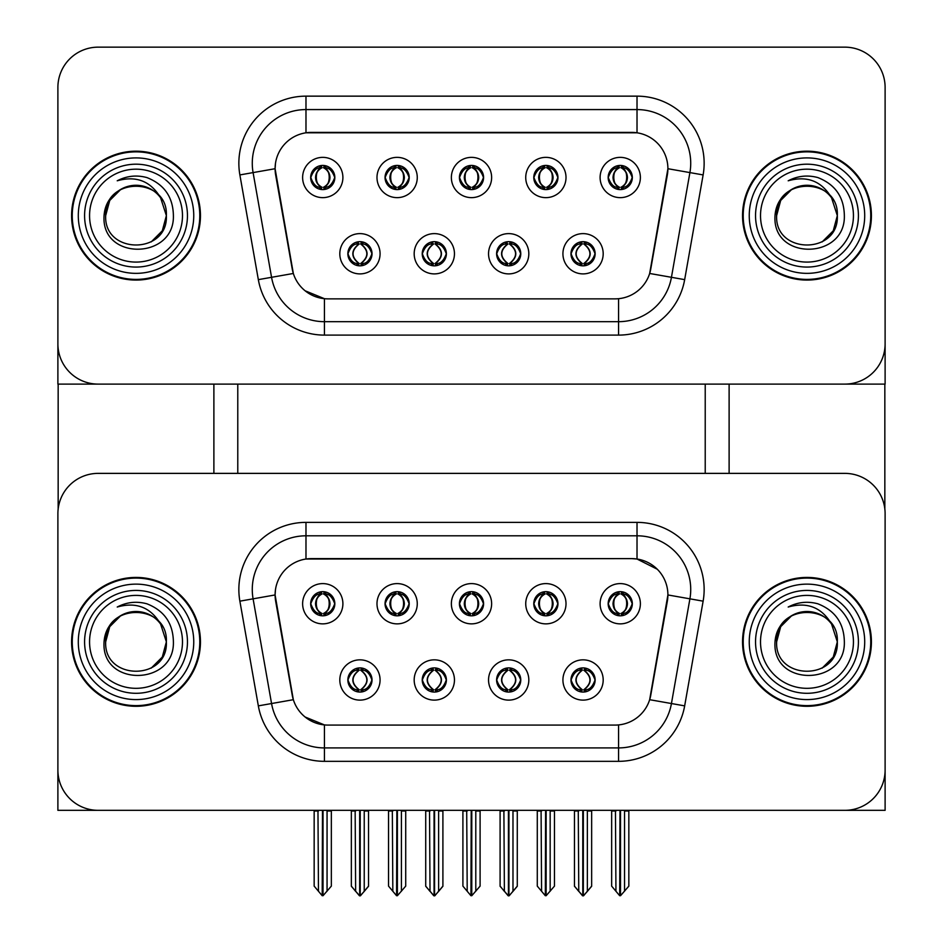 <?xml version="1.0" encoding="UTF-8"?>
<svg xmlns="http://www.w3.org/2000/svg" width="943" height="943" viewBox="0 0 943 943"><rect width="100%" height="100%" fill="white"/><g stroke="black" fill="none" stroke-linecap="round" stroke-linejoin="round"><path stroke-width="1.41" d="M459.418 603.732A12.082 12.082 0 0 0 471.5 615.814A12.082 12.082 0 0 0 483.582 603.732A12.082 12.082 0 0 0 471.5 591.65A12.082 12.082 0 0 0 459.418 603.732L459.536 603.732C462.035 610.475 465.17 613.728 468.942 613.492L468.117 615.331M451.367 603.732A20.133 20.133 0 0 0 471.5 623.865A20.133 20.133 0 0 0 491.633 603.732A20.133 20.133 0 0 0 471.5 583.599A20.133 20.133 0 0 0 451.367 603.732M496.607 679.986A12.082 12.082 0 0 0 508.69 692.068A12.082 12.082 0 0 0 520.772 679.986A12.082 12.082 0 0 0 508.69 667.903A12.082 12.082 0 0 0 496.607 679.986L496.713 679.986C499 686.492 502.147 689.746 506.132 689.746L507.558 689.746C499.566 683.239 499.566 676.732 507.558 670.225L506.132 670.225C502.218 670.143 499.071 673.396 496.713 679.986M488.545 679.986A20.133 20.133 0 0 0 508.69 700.119A20.133 20.133 0 0 0 528.823 679.986A20.133 20.133 0 0 0 508.69 659.841A20.133 20.133 0 0 0 488.545 679.986M533.785 603.732A12.082 12.082 0 0 0 545.867 615.814A12.082 12.082 0 0 0 557.95 603.732A12.082 12.082 0 0 0 545.867 591.65A12.082 12.082 0 0 0 533.785 603.732L533.903 603.732C536.402 610.475 539.537 613.728 543.309 613.492L542.496 615.331M525.734 603.732A20.133 20.133 0 0 0 545.867 623.865A20.133 20.133 0 0 0 566.012 603.732A20.133 20.133 0 0 0 545.867 583.599A20.133 20.133 0 0 0 525.734 603.732M608.164 603.732A12.082 12.082 0 0 0 620.246 615.814A12.082 12.082 0 0 0 632.329 603.732A12.082 12.082 0 0 0 620.246 591.65A12.082 12.082 0 0 0 608.164 603.732L608.27 603.732C610.781 610.475 613.917 613.728 617.689 613.492L616.863 615.331M600.102 603.732A20.133 20.133 0 0 0 620.246 623.865A20.133 20.133 0 0 0 640.38 603.732A20.133 20.133 0 0 0 620.246 583.599A20.133 20.133 0 0 0 600.102 603.732M385.05 603.732A12.082 12.082 0 0 0 397.133 615.814A12.082 12.082 0 0 0 409.215 603.732A12.082 12.082 0 0 0 397.133 591.65A12.082 12.082 0 0 0 385.05 603.732L385.157 603.732C387.656 610.475 390.803 613.728 394.575 613.492L393.75 615.331M376.988 603.732A20.133 20.133 0 0 0 397.133 623.865A20.133 20.133 0 0 0 417.266 603.732A20.133 20.133 0 0 0 397.133 583.599A20.133 20.133 0 0 0 376.988 603.732M310.671 603.732A12.082 12.082 0 0 0 322.754 615.814A12.082 12.082 0 0 0 334.836 603.732A12.082 12.082 0 0 0 322.754 591.65A12.082 12.082 0 0 0 310.671 603.732L310.789 603.732C313.288 610.475 316.424 613.728 320.196 613.492L319.382 615.331M302.62 603.732A20.133 20.133 0 0 0 322.754 623.865A20.133 20.133 0 0 0 342.898 603.732A20.133 20.133 0 0 0 322.754 583.599A20.133 20.133 0 0 0 302.62 603.732M347.861 679.986A12.082 12.082 0 0 0 359.943 692.068A12.082 12.082 0 0 0 372.025 679.986A12.082 12.082 0 0 0 359.943 667.903A12.082 12.082 0 0 0 347.861 679.986L347.967 679.986C350.266 686.492 353.401 689.746 357.385 689.746L358.823 689.746C350.831 683.239 350.831 676.732 358.823 670.225L357.385 670.225C353.472 670.143 350.336 673.396 347.967 679.986M339.81 679.986A20.133 20.133 0 0 0 359.943 700.119A20.133 20.133 0 0 0 380.076 679.986A20.133 20.133 0 0 0 359.943 659.841A20.133 20.133 0 0 0 339.81 679.986M422.228 679.986A12.082 12.082 0 0 0 434.31 692.068A12.082 12.082 0 0 0 446.393 679.986A12.082 12.082 0 0 0 434.31 667.903A12.082 12.082 0 0 0 422.228 679.986L422.346 679.986C424.633 686.492 427.768 689.746 431.764 689.746L433.191 689.746C425.199 683.239 425.199 676.732 433.191 670.225L431.764 670.225C427.839 670.143 424.704 673.396 422.346 679.986M414.177 679.986A20.133 20.133 0 0 0 434.31 700.119A20.133 20.133 0 0 0 454.455 679.986A20.133 20.133 0 0 0 434.31 659.841A20.133 20.133 0 0 0 414.177 679.986M570.975 679.986A12.082 12.082 0 0 0 583.057 692.068A12.082 12.082 0 0 0 595.139 679.986A12.082 12.082 0 0 0 583.057 667.903A12.082 12.082 0 0 0 570.975 679.986L571.093 679.986C573.379 686.492 576.515 689.746 580.499 689.746L581.937 689.746C573.945 683.239 573.945 676.732 581.937 670.225L580.499 670.225C576.586 670.143 573.45 673.396 571.093 679.986M562.924 679.986A20.133 20.133 0 0 0 583.057 700.119A20.133 20.133 0 0 0 603.19 679.986A20.133 20.133 0 0 0 583.057 659.841A20.133 20.133 0 0 0 562.924 679.986M275.097 594.868A36.247 36.247 0 0 0 275.651 601.163L292.224 695.132A36.247 36.247 0 0 0 327.916 725.084L615.084 725.084A36.247 36.247 0 0 0 650.776 695.132L667.349 601.163A36.247 36.247 0 0 0 631.657 558.621L311.343 558.621A36.247 36.247 0 0 0 275.097 594.868L275.497 589.505M57.888 513.652L57.888 810.332L885.112 810.332L885.112 513.652A40.278 40.278 0 0 0 844.834 473.374L98.166 473.374A40.278 40.278 0 0 0 57.888 513.652L57.888 770.066A40.278 40.278 0 0 0 98.166 810.332L844.834 810.332A40.278 40.278 0 0 0 885.112 770.066L885.112 513.652M705.223 384.107L705.223 473.374M237.777 384.107L237.777 473.374M459.418 177.508A12.082 12.082 0 0 0 471.5 189.59A12.082 12.082 0 0 0 483.582 177.508A12.082 12.082 0 0 0 471.5 165.426A12.082 12.082 0 0 0 459.418 177.508L459.536 177.508C461.917 170.931 465.052 167.677 468.942 167.748L468.117 165.897M451.367 177.508A20.133 20.133 0 0 0 471.5 197.641A20.133 20.133 0 0 0 491.633 177.508A20.133 20.133 0 0 0 471.5 157.363A20.133 20.133 0 0 0 451.367 177.508M496.607 253.75A12.082 12.082 0 0 0 508.69 265.832A12.082 12.082 0 0 0 520.772 253.75A12.082 12.082 0 0 0 508.69 241.667A12.082 12.082 0 0 0 496.607 253.75L496.713 253.75C499 260.256 502.147 263.51 506.132 263.521L507.558 263.521C499.566 257.003 499.566 250.496 507.558 243.989L506.132 243.989C502.218 243.907 499.071 247.16 496.713 253.75M488.545 253.75A20.133 20.133 0 0 0 508.69 273.894A20.133 20.133 0 0 0 528.823 253.75A20.133 20.133 0 0 0 508.69 233.616A20.133 20.133 0 0 0 488.545 253.75M533.785 177.508A12.082 12.082 0 0 0 545.867 189.59A12.082 12.082 0 0 0 557.95 177.508A12.082 12.082 0 0 0 545.867 165.426A12.082 12.082 0 0 0 533.785 177.508L533.903 177.508C536.284 170.931 539.42 167.677 543.309 167.748L542.496 165.897M525.734 177.508A20.133 20.133 0 0 0 545.867 197.641A20.133 20.133 0 0 0 566.012 177.508A20.133 20.133 0 0 0 545.867 157.363A20.133 20.133 0 0 0 525.734 177.508M608.164 177.508A12.082 12.082 0 0 0 620.246 189.59A12.082 12.082 0 0 0 632.329 177.508A12.082 12.082 0 0 0 620.246 165.426A12.082 12.082 0 0 0 608.164 177.508L608.27 177.508C610.663 170.931 613.799 167.677 617.689 167.748L616.863 165.897M600.102 177.508A20.133 20.133 0 0 0 620.246 197.641A20.133 20.133 0 0 0 640.38 177.508A20.133 20.133 0 0 0 620.246 157.363A20.133 20.133 0 0 0 600.102 177.508M385.05 177.508A12.082 12.082 0 0 0 397.133 189.59A12.082 12.082 0 0 0 409.215 177.508A12.082 12.082 0 0 0 397.133 165.426A12.082 12.082 0 0 0 385.05 177.508L385.157 177.508C387.538 170.931 390.685 167.677 394.575 167.748L393.75 165.897M376.988 177.508A20.133 20.133 0 0 0 397.133 197.641A20.133 20.133 0 0 0 417.266 177.508A20.133 20.133 0 0 0 397.133 157.363A20.133 20.133 0 0 0 376.988 177.508M310.671 177.508A12.082 12.082 0 0 0 322.754 189.59A12.082 12.082 0 0 0 334.836 177.508A12.082 12.082 0 0 0 322.754 165.426A12.082 12.082 0 0 0 310.671 177.508L310.789 177.508C313.17 170.931 316.306 167.677 320.196 167.748L319.382 165.897M302.62 177.508A20.133 20.133 0 0 0 322.754 197.641A20.133 20.133 0 0 0 342.898 177.508A20.133 20.133 0 0 0 322.754 157.363A20.133 20.133 0 0 0 302.62 177.508M347.861 253.75A12.082 12.082 0 0 0 359.943 265.832A12.082 12.082 0 0 0 372.025 253.75A12.082 12.082 0 0 0 359.943 241.667A12.082 12.082 0 0 0 347.861 253.75L347.967 253.75C350.266 260.256 353.401 263.51 357.385 263.521L358.823 263.521C350.831 257.003 350.831 250.496 358.823 243.989L357.385 243.989C353.472 243.907 350.336 247.16 347.967 253.75M339.81 253.75A20.133 20.133 0 0 0 359.943 273.894A20.133 20.133 0 0 0 380.076 253.75A20.133 20.133 0 0 0 359.943 233.616A20.133 20.133 0 0 0 339.81 253.75M422.228 253.75A12.082 12.082 0 0 0 434.31 265.832A12.082 12.082 0 0 0 446.393 253.75A12.082 12.082 0 0 0 434.31 241.667A12.082 12.082 0 0 0 422.228 253.75L422.346 253.75C424.633 260.256 427.768 263.51 431.764 263.521L433.191 263.521C425.199 257.003 425.199 250.496 433.191 243.989L431.764 243.989C427.839 243.907 424.704 247.16 422.346 253.75M414.177 253.75A20.133 20.133 0 0 0 434.31 273.894A20.133 20.133 0 0 0 454.455 253.75A20.133 20.133 0 0 0 434.31 233.616A20.133 20.133 0 0 0 414.177 253.75M570.975 253.75A12.082 12.082 0 0 0 583.057 265.832A12.082 12.082 0 0 0 595.139 253.75A12.082 12.082 0 0 0 583.057 241.667A12.082 12.082 0 0 0 570.975 253.75L571.093 253.75C573.379 260.256 576.515 263.51 580.499 263.521L581.937 263.521C573.945 257.003 573.945 250.496 581.937 243.989L580.499 243.989C576.586 243.907 573.45 247.16 571.093 253.75M562.924 253.75A20.133 20.133 0 0 0 583.057 273.894A20.133 20.133 0 0 0 603.19 253.75A20.133 20.133 0 0 0 583.057 233.616A20.133 20.133 0 0 0 562.924 253.75M275.097 168.644A36.247 36.247 0 0 0 275.651 174.938L292.224 268.908A36.247 36.247 0 0 0 327.916 298.86L615.084 298.86A36.247 36.247 0 0 0 650.776 268.908L667.349 174.938A36.247 36.247 0 0 0 631.657 132.397L311.343 132.397A36.247 36.247 0 0 0 275.097 168.644L275.497 163.269M57.888 87.428L57.888 384.107L885.112 384.107L885.112 87.428A40.278 40.278 0 0 0 844.834 47.15L98.166 47.15A40.278 40.278 0 0 0 57.888 87.428L57.888 343.83A40.278 40.278 0 0 0 98.166 384.107L844.834 384.107A40.278 40.278 0 0 0 885.112 343.83L885.112 87.428M71.585 641.853A64.442 64.442 0 0 0 136.016 706.295A64.442 64.442 0 0 0 200.458 641.853A64.442 64.442 0 0 0 136.016 577.422A64.442 64.442 0 0 0 71.585 641.853M742.542 641.853A64.442 64.442 0 0 0 806.984 706.295A64.442 64.442 0 0 0 871.415 641.853A64.442 64.442 0 0 0 806.984 577.422A64.442 64.442 0 0 0 742.542 641.853M305.98 522.375L637.02 522.375A67.118 67.118 0 0 1 703.124 601.163L684.665 705.871A67.118 67.118 0 0 1 618.561 761.331L324.439 761.331A67.118 67.118 0 0 1 258.335 705.871L239.876 601.163A67.118 67.118 0 0 1 305.98 522.375L305.98 535.801L637.02 535.801A53.704 53.704 0 0 1 689.911 598.829L671.44 703.537A53.704 53.704 0 0 1 618.561 747.917L324.439 747.917A53.704 53.704 0 0 1 271.56 703.537L253.089 598.829A53.704 53.704 0 0 1 305.98 535.801L305.98 559.022L631.657 558.621L637.02 559.022L657.283 569.242M615.084 725.084L327.916 725.084M324.439 761.331L324.439 724.919L305.096 716.998M703.124 601.163L667.903 594.95L649.668 699.694L684.665 705.871M258.335 705.871L293.332 699.694L275.097 594.95L253.089 598.829A53.704 53.704 0 0 1 252.276 589.505M650.776 695.132L650.564 696.276M292.436 696.276L292.224 695.132M844.834 473.374L98.166 473.374M71.585 215.629A64.442 64.442 0 0 0 136.016 280.071A64.442 64.442 0 0 0 200.458 215.629A64.442 64.442 0 0 0 136.016 151.186A64.442 64.442 0 0 0 71.585 215.629M742.542 215.629A64.442 64.442 0 0 0 806.984 280.071A64.442 64.442 0 0 0 871.415 215.629A64.442 64.442 0 0 0 806.984 151.186A64.442 64.442 0 0 0 742.542 215.629M305.98 132.798L637.02 132.798L637.02 109.577A53.704 53.704 0 0 1 689.911 172.593L671.44 277.313A53.704 53.704 0 0 1 618.561 321.681L324.439 321.681A53.704 53.704 0 0 1 271.56 277.313L253.089 172.593A53.704 53.704 0 0 1 305.98 109.577L637.02 109.577L305.98 109.577L305.98 132.798M615.084 298.86L327.916 298.86M324.439 335.107A67.118 67.118 0 0 1 258.335 279.635L239.876 174.927A67.118 67.118 0 0 1 305.98 96.151L637.02 96.151A67.118 67.118 0 0 1 703.124 174.927L684.665 279.635A67.118 67.118 0 0 1 618.561 335.107L324.439 335.107L324.439 298.695L305.096 290.774M703.124 174.927L667.903 168.714L649.668 273.47L684.665 279.635M258.335 279.635L293.332 273.47L275.097 168.714L253.089 172.593A53.704 53.704 0 0 1 252.276 163.269M650.776 268.908L650.564 270.052M292.436 270.052L292.224 268.908M844.834 47.15L98.166 47.15M585.131 691.891L584.177 689.746L585.615 689.746C589.528 689.828 592.664 686.575 595.033 679.962C592.723 673.467 589.587 670.225 585.615 670.225L586.428 668.387M585.131 668.08L584.177 670.225L585.615 670.225M580.982 668.08L582.326 670.225C574.134 676.732 574.134 683.239 582.326 689.746L581.324 691.938M581.937 670.225L581.324 668.021M584.177 670.225L584.79 668.021L584.177 670.225C592.169 676.732 592.169 683.239 584.177 689.746L584.79 691.938L583.776 689.746C591.98 683.239 591.98 676.732 583.788 670.225C592.275 676.732 592.275 683.239 583.776 689.746L584.177 689.746M578.271 810.332L578.766 891.253L582.503 895.72L583.611 895.72L591.65 886.125L591.65 811.004L587.359 811.004L587.359 891.383L591.65 886.267L591.65 811.145M583.328 810.332L583.328 895.85L587.359 891.383M587.854 810.332L587.359 811.004M591.65 810.332L591.65 811.004M578.766 811.004L574.464 811.004L574.464 810.332L574.464 886.267L582.786 895.85L582.786 810.332M574.464 886.125L578.766 891.383M615.449 810.332L615.944 891.253L619.692 895.72L619.975 810.332M620.518 810.332L620.518 895.72L628.84 886.125L628.84 811.004L624.537 811.004L625.032 810.332M615.944 811.004L611.653 811.004L611.653 886.125L615.944 891.253M624.537 891.253L624.537 811.004M628.84 810.332L628.84 811.004M618.16 615.638L619.115 613.492L617.689 613.492M618.16 591.827L619.115 593.972L617.689 593.972C613.799 593.901 610.663 597.155 608.27 603.732M632.329 603.732L632.211 603.732C629.889 597.237 626.753 593.984 622.804 593.972L621.366 593.972C625.209 596.023 627.236 599.276 627.46 603.732C627.236 608.188 625.209 611.441 621.366 613.492L622.804 613.492L623.618 615.331M632.211 603.732C629.794 610.357 626.659 613.61 622.804 613.492M619.115 613.492L619.516 613.492C615.579 611.441 613.492 608.188 613.268 603.732C613.492 599.276 615.579 596.023 619.516 593.972L618.514 591.78L619.527 593.972C612.019 594.231 611.783 612.243 619.527 613.492L618.514 615.685L619.115 613.492C615.284 611.441 613.256 608.188 613.021 603.732C613.256 599.276 615.284 596.023 619.115 593.972M620.977 593.972L620.977 593.972C628.462 594.231 628.698 612.243 620.965 613.492L621.967 615.685L620.977 613.492C624.914 611.441 626.989 608.188 627.225 603.732C626.989 599.276 624.914 596.023 620.977 593.972L621.979 591.78L620.965 593.972M510.764 691.891L509.809 689.746L511.236 689.746C515.161 689.828 518.296 686.575 520.654 679.962C518.355 673.467 515.22 670.225 511.236 670.225L512.061 668.387M510.764 668.08L509.809 670.225L511.236 670.225M507.959 689.746L506.957 691.938L507.971 689.746C499.472 683.239 499.472 676.732 507.971 670.225L506.957 668.021L507.971 670.225C499.755 676.732 499.755 683.239 507.959 689.746M507.558 670.225L506.603 668.08M509.809 670.225L510.422 668.021L509.809 670.225C517.801 676.732 517.801 683.239 509.809 689.746L510.422 691.938L509.397 689.746C517.613 683.239 517.613 676.732 509.409 670.225C517.896 676.732 517.896 683.239 509.397 689.746L509.809 689.746M503.892 810.332L504.387 891.253L508.136 895.72L509.232 895.72L517.283 886.125L517.283 811.004L512.98 811.004L512.98 891.383L517.283 886.267L517.283 811.145M508.949 810.332L508.949 895.85L512.98 891.383M513.475 810.332L512.98 811.004M517.283 810.332L517.283 811.004M504.387 811.004L500.096 811.004L500.096 810.332L500.096 886.267L508.418 895.85L508.418 810.332M500.096 886.125L504.387 891.383M436.397 691.891L435.442 689.746L436.868 689.746C440.782 689.828 443.929 686.575 446.287 679.962C443.976 673.467 440.841 670.225 436.868 670.225L437.693 668.387M436.397 668.08L435.442 670.225L436.868 670.225M433.591 689.746L432.578 691.938L433.603 689.746C425.104 683.239 425.104 676.732 433.603 670.225L432.578 668.021L433.603 670.225C425.387 676.732 425.387 683.239 433.591 689.746M433.191 670.225L432.236 668.08M435.442 670.225L436.043 668.021L435.442 670.225C443.434 676.732 443.434 683.239 435.442 689.746L436.043 691.938L435.029 689.746C443.245 683.239 443.245 676.732 435.041 670.225C443.528 676.732 443.528 683.239 435.029 689.746L435.442 689.746M429.525 810.332L430.02 891.253L433.768 895.72L434.864 895.72L442.904 886.125L442.904 811.004L438.613 811.004L438.613 891.383L442.904 886.267L442.904 811.145M434.582 810.332L434.582 895.85L438.613 891.383M439.108 810.332L438.613 811.004M442.904 810.332L442.904 811.004M430.02 811.004L425.717 811.004L425.717 810.332L425.717 886.267L434.051 895.85L434.051 810.332M425.717 886.125L430.02 891.383M362.018 691.891L361.063 689.746L362.501 689.746C366.414 689.828 369.55 686.575 371.907 679.962C369.609 673.467 366.473 670.225 362.501 670.225L363.314 668.387M362.018 668.08L361.063 670.225L362.501 670.225M359.212 689.746L358.21 691.938L359.224 689.746C350.725 683.239 350.725 676.732 359.224 670.225L358.21 668.021L359.224 670.225C351.02 676.732 351.02 683.239 359.212 689.746M358.823 670.225L357.869 668.08M361.063 670.225C369.055 676.732 369.055 683.239 361.063 689.746L360.674 689.746C368.866 683.239 368.866 676.732 360.674 670.225L361.676 668.021M361.063 689.746L361.676 691.938M355.146 810.332L355.641 891.253L359.389 895.72L360.497 895.72L368.536 886.125L368.536 811.004L364.234 811.004L364.234 891.383L368.536 886.267L368.536 811.145M360.214 810.332L360.214 895.85L364.234 891.383M364.741 810.332L364.234 811.004M368.536 810.332L368.536 811.004M355.641 811.004L351.35 811.004L351.35 810.332L351.35 886.267L359.672 895.85L359.672 810.332M351.35 886.125L355.641 891.383M541.082 810.332L541.577 891.253L545.325 895.72L545.608 810.332M546.138 810.332L546.138 895.72L554.46 886.125L554.46 811.004L550.17 811.004L550.665 810.332M541.577 811.004L537.286 811.004L537.286 886.125L541.577 891.253M550.17 891.253L550.17 811.004M554.46 810.332L554.46 811.004M543.793 615.638L544.748 613.492L543.309 613.492M543.793 591.827L544.748 593.972L543.309 593.972C539.42 593.901 536.284 597.155 533.903 603.732M557.95 603.732L557.843 603.732C555.51 597.237 552.374 593.984 548.425 593.972L546.999 593.972C550.83 596.023 552.869 599.276 553.093 603.732C552.869 608.188 550.83 611.441 546.999 613.492L548.425 613.492L549.25 615.331M557.843 603.732C555.427 610.357 552.28 613.61 548.425 613.492M544.748 593.972C540.905 596.023 538.877 599.276 538.653 603.732C538.877 608.188 540.905 611.441 544.748 613.492L545.137 613.492C541.211 611.441 539.125 608.188 538.889 603.732C539.125 599.276 541.211 596.023 545.137 593.972L544.135 591.78M544.748 613.492L544.135 615.685M546.598 593.972L546.598 593.972C554.095 594.231 554.331 612.243 546.586 613.492L547.6 615.685L546.598 613.492C550.535 611.441 552.622 608.188 552.857 603.732C552.622 599.276 550.535 596.023 546.598 593.972L547.612 591.78L546.586 593.972M466.702 810.332L467.209 891.253L470.946 895.72L471.229 810.332M471.771 810.332L471.771 895.72L480.093 886.125L480.093 811.004L475.791 811.004L476.298 810.332M467.209 811.004L462.907 811.004L462.907 886.125L467.209 891.253M475.791 891.253L475.791 811.004M480.093 810.332L480.093 811.004M469.414 615.638L470.368 613.492L468.942 613.492M469.414 591.827L470.368 593.972L468.942 593.972C465.052 593.901 461.917 597.155 459.536 603.732M483.582 603.732L483.476 603.732C481.142 597.237 478.007 593.984 474.058 593.972L472.632 593.972C476.463 596.023 478.49 599.276 478.714 603.732C478.49 608.188 476.463 611.441 472.632 613.492L474.058 613.492L474.883 615.331M483.476 603.732C481.048 610.357 477.912 613.61 474.058 613.492M470.368 613.492L470.769 613.492C466.832 611.441 464.746 608.188 464.522 603.732C464.746 599.276 466.832 596.023 470.769 593.972C463.284 594.231 463.037 612.243 470.781 613.492L470.368 613.492C466.537 611.441 464.51 608.188 464.286 603.732C464.51 599.276 466.537 596.023 470.368 593.972L470.368 593.972M472.231 593.972L472.231 593.972C479.716 594.231 479.963 612.243 472.219 613.492L473.221 615.685L472.231 613.492C476.168 611.441 478.254 608.188 478.478 603.732C478.254 599.276 476.168 596.023 472.231 593.972L473.233 591.78L472.219 593.972M392.335 810.332L392.83 891.253L396.579 895.72L396.862 810.332M397.392 810.332L397.392 895.72L405.714 886.125L405.714 811.004L401.423 811.004L401.918 810.332M392.83 811.004L388.54 811.004L388.54 886.125L392.83 891.253M401.423 891.253L401.423 811.004M405.714 810.332L405.714 811.004M395.046 615.638L396.001 613.492L394.575 613.492M395.046 591.827L396.001 593.972L394.575 593.972C390.685 593.901 387.538 597.155 385.157 603.732M409.215 603.732L409.097 603.732C406.775 597.237 403.628 593.984 399.691 593.972L398.252 593.972C402.095 596.023 404.123 599.276 404.347 603.732C404.123 608.188 402.095 611.441 398.252 613.492L399.691 613.492L400.504 615.331M409.097 603.732C406.681 610.357 403.545 613.61 399.691 613.492M396.001 613.492L396.402 613.492C392.465 611.441 390.378 608.188 390.143 603.732C390.378 599.276 392.465 596.023 396.402 593.972C388.905 594.231 388.669 612.243 396.414 613.492L396.001 613.492C392.17 611.441 390.131 608.188 389.907 603.732C390.131 599.276 392.17 596.023 396.001 593.972L396.001 593.972M398.865 615.685L397.863 613.492C401.789 611.441 403.875 608.188 404.111 603.732C403.875 599.276 401.789 596.023 397.863 593.972L398.865 591.78M317.968 810.332L318.463 891.253L322.211 895.72L322.482 810.332M323.025 810.332L323.025 895.72L331.347 886.125L331.347 811.004L327.056 811.004L327.551 810.332M318.463 811.004L314.16 811.004L314.16 886.125L318.463 891.253M327.056 891.253L327.056 811.004M331.347 810.332L331.347 811.004M320.679 615.638L321.634 613.492L320.196 613.492M320.679 591.827L321.634 593.972L320.196 593.972C316.306 593.901 313.17 597.155 310.789 603.732M334.836 603.732L334.73 603.732C332.396 597.237 329.26 593.984 325.311 593.972L323.885 593.972C327.716 596.023 329.744 599.276 329.979 603.732C329.744 608.188 327.716 611.441 323.885 613.492L325.311 613.492L326.137 615.331M334.73 603.732C332.301 610.357 329.166 613.61 325.311 613.492M321.634 613.492L322.023 613.492C318.086 611.441 316.011 608.188 315.775 603.732C316.011 599.276 318.086 596.023 322.023 593.972C314.538 594.231 314.302 612.243 322.034 613.492L321.634 613.492C317.791 611.441 315.764 608.188 315.54 603.732C315.764 599.276 317.791 596.023 321.634 593.972L321.634 593.972M323.484 593.972L324.486 591.78L323.473 593.972C330.981 594.231 331.217 612.243 323.473 613.492L324.486 615.685L323.484 613.492C327.421 611.441 329.508 608.188 329.732 603.732C329.508 599.276 327.421 596.023 323.484 593.972M585.131 265.655L584.177 263.521L585.615 263.521C589.528 263.604 592.664 260.339 595.033 253.738C592.723 247.243 589.587 243.989 585.615 243.989L586.428 242.151M585.131 241.856L584.177 243.989L585.615 243.989M584.177 263.521L584.79 265.714L583.776 263.521C591.98 257.003 591.98 250.496 583.788 243.989L584.79 241.797L583.788 243.989C592.275 250.496 592.275 257.003 583.776 263.521L584.177 263.521C592.169 257.003 592.169 250.496 584.177 243.989M580.982 241.856L582.326 243.989C574.134 250.496 574.134 257.003 582.326 263.521L581.324 265.714M581.937 243.989L581.324 241.797M632.329 177.508L632.211 177.508C629.889 171.001 626.753 167.748 622.804 167.748L621.366 167.748C625.209 169.799 627.236 173.052 627.46 177.508C627.236 181.952 625.209 185.205 621.366 187.256L622.804 187.256L623.618 189.107M618.16 165.603L619.115 167.748L617.689 167.748M620.977 167.748L620.977 167.748C628.462 167.995 628.698 186.007 620.965 187.256L621.967 189.46L620.977 187.256C624.914 185.205 626.989 181.952 627.225 177.508C626.989 173.052 624.914 169.799 620.977 167.748L621.979 165.544L620.965 167.748M632.211 177.508C629.794 184.133 626.659 187.386 622.804 187.256M619.115 167.748L619.115 167.748C615.284 169.799 613.256 173.052 613.021 177.508C613.256 181.952 615.284 185.205 619.115 187.256L617.689 187.256C613.917 187.504 610.781 184.25 608.27 177.508M619.115 187.256L619.516 187.256C615.579 185.205 613.492 181.952 613.268 177.508C613.492 173.052 615.579 169.799 619.516 167.748L618.514 165.544L619.527 167.748C612.019 167.995 611.783 186.007 619.527 187.256L618.16 189.402M58.16 384.107L58.16 509.008M213.884 384.107L213.884 473.374M729.116 384.107L729.116 473.374M884.84 384.107L884.84 509.008M510.764 265.655L509.809 263.521L511.236 263.521C515.161 263.604 518.296 260.339 520.654 253.738C518.355 247.243 515.22 243.989 511.236 243.989L512.061 242.151M510.764 241.856L509.809 243.989L511.236 243.989M509.809 263.521L510.422 265.714L509.397 263.521C517.613 257.003 517.613 250.496 509.409 243.989L510.422 241.797L509.409 243.989C517.896 250.496 517.896 257.003 509.397 263.521L509.809 263.521C517.801 257.003 517.801 250.496 509.809 243.989M507.959 263.521L506.957 265.714L507.971 263.521C499.472 257.003 499.472 250.496 507.971 243.989C499.755 250.496 499.755 257.003 507.959 263.521M507.558 243.989L506.603 241.856M436.397 265.655L435.442 263.521L436.868 263.521C440.782 263.604 443.929 260.339 446.287 253.738C443.976 247.243 440.841 243.989 436.868 243.989L437.693 242.151M436.397 241.856L435.442 243.989L436.868 243.989M435.442 263.521L436.043 265.714L435.029 263.521C443.245 257.003 443.245 250.496 435.041 243.989L436.043 241.797L435.041 243.989C443.528 250.496 443.528 257.003 435.029 263.521L435.442 263.521C443.434 257.003 443.434 250.496 435.442 243.989M433.591 263.521L432.578 265.714L433.603 263.521C425.104 257.003 425.104 250.496 433.603 243.989C425.387 250.496 425.387 257.003 433.591 263.521M433.191 243.989L432.236 241.856M362.018 265.655L361.063 263.521L362.501 263.521C366.414 263.604 369.55 260.339 371.907 253.738C369.609 247.243 366.473 243.989 362.501 243.989L363.314 242.151M362.018 241.856L361.063 243.989L362.501 243.989M361.063 243.989L361.063 243.989C369.055 250.496 369.055 257.003 361.063 263.521L361.676 265.714M361.063 263.521L360.674 263.521C368.866 257.003 368.866 250.496 360.674 243.989L361.676 241.797M359.212 263.521L358.21 265.714L359.224 263.521C350.725 257.003 350.725 250.496 359.224 243.989C351.02 250.496 351.02 257.003 359.212 263.521M358.823 243.989L357.869 241.856M557.95 177.508L557.843 177.508C555.51 171.001 552.374 167.748 548.425 167.748L546.999 167.748C550.83 169.799 552.869 173.052 553.093 177.508C552.869 181.952 550.83 185.205 546.999 187.256L548.425 187.256L549.25 189.107M543.793 165.603L544.748 167.748L543.309 167.748M546.598 167.748L546.598 167.748C554.095 167.995 554.331 186.007 546.586 187.256L547.6 189.46L546.598 187.256C550.535 185.205 552.622 181.952 552.857 177.508C552.622 173.052 550.535 169.799 546.598 167.748L547.612 165.544L546.586 167.748M557.843 177.508C555.427 184.133 552.28 187.386 548.425 187.256M544.748 167.748L544.748 167.748C540.905 169.799 538.877 173.052 538.653 177.508C538.877 181.952 540.905 185.205 544.748 187.256L543.309 187.256C539.537 187.504 536.402 184.25 533.903 177.508M543.793 189.402L545.137 187.256C541.211 185.205 539.125 181.952 538.889 177.508C539.125 173.052 541.211 169.799 545.137 167.748L544.135 165.544M544.748 187.256L544.135 189.46M483.582 177.508L483.476 177.508C481.142 171.001 478.007 167.748 474.058 167.748L472.632 167.748C476.463 169.799 478.49 173.052 478.714 177.508C478.49 181.952 476.463 185.205 472.632 187.256L474.058 187.256L474.883 189.107M469.414 165.603L470.368 167.748L468.942 167.748M472.231 167.748L472.231 167.748C479.716 167.995 479.963 186.007 472.219 187.256L473.221 189.46L472.231 187.256C476.168 185.205 478.254 181.952 478.478 177.508C478.254 173.052 476.168 169.799 472.231 167.748L473.233 165.544L472.219 167.748M483.476 177.508C481.048 184.133 477.912 187.386 474.058 187.256M470.368 167.748L470.368 167.748C466.537 169.799 464.51 173.052 464.286 177.508C464.51 181.952 466.537 185.205 470.368 187.256L468.942 187.256C465.17 187.504 462.035 184.25 459.536 177.508M470.368 187.256L470.769 187.256C466.832 185.205 464.746 181.952 464.522 177.508C464.746 173.052 466.832 169.799 470.769 167.748C463.284 167.995 463.037 186.007 470.781 187.256L469.414 189.402M409.215 177.508L409.097 177.508C406.775 171.001 403.628 167.748 399.691 167.748L398.252 167.748C402.095 169.799 404.123 173.052 404.347 177.508C404.123 181.952 402.095 185.205 398.252 187.256L399.691 187.256L400.504 189.107M395.046 165.603L396.001 167.748L394.575 167.748M398.865 189.46L397.863 187.256C401.789 185.205 403.875 181.952 404.111 177.508C403.875 173.052 401.789 169.799 397.863 167.748L398.865 165.544M409.097 177.508C406.681 184.133 403.545 187.386 399.691 187.256M396.001 167.748L396.001 167.748C392.17 169.799 390.131 173.052 389.907 177.508C390.131 181.952 392.17 185.205 396.001 187.256L394.575 187.256C390.803 187.504 387.656 184.25 385.157 177.508M396.001 187.256L396.402 187.256C392.465 185.205 390.378 181.952 390.143 177.508C390.378 173.052 392.465 169.799 396.402 167.748C388.905 167.995 388.669 186.007 396.414 187.256L395.046 189.402M334.836 177.508L334.73 177.508C332.396 171.001 329.26 167.748 325.311 167.748L323.885 167.748C327.716 169.799 329.744 173.052 329.979 177.508C329.744 181.952 327.716 185.205 323.885 187.256L325.311 187.256L326.137 189.107M320.679 165.603L321.634 167.748L320.196 167.748M323.484 167.748L324.486 165.544L323.473 167.748C330.981 167.995 331.217 186.007 323.473 187.256L324.486 189.46L323.484 187.256C327.421 185.205 329.508 181.952 329.732 177.508C329.508 173.052 327.421 169.799 323.484 167.748M334.73 177.508C332.301 184.133 329.166 187.386 325.311 187.256M321.634 167.748L321.634 167.748C317.791 169.799 315.764 173.052 315.54 177.508C315.764 181.952 317.791 185.205 321.634 187.256L320.196 187.256C316.424 187.504 313.288 184.25 310.789 177.508M321.634 187.256L322.023 187.256C318.086 185.205 316.011 181.952 315.775 177.508C316.011 173.052 318.086 169.799 322.023 167.748C314.538 167.995 314.302 186.007 322.034 187.256L320.679 189.402M182.482 641.853A46.455 46.455 0 0 1 136.016 688.319A46.455 46.455 0 0 1 89.561 641.853A46.455 46.455 0 0 1 136.016 595.398A46.455 46.455 0 0 1 182.482 641.853M72.257 641.853A63.77 63.77 0 0 1 136.016 578.094A63.77 63.77 0 0 1 199.786 641.853A63.77 63.77 0 0 1 136.016 705.623A63.77 63.77 0 0 1 72.257 641.853M160.616 624.077L166.369 641.853C168.231 681.011 103.813 681.011 105.675 641.853C103.813 602.707 168.231 602.707 166.369 641.853C168.231 681.011 103.813 681.011 105.675 641.853C103.813 602.707 168.231 602.707 166.369 641.853L160.616 624.077C150.703 607.351 136.24 601.669 117.227 607.033C126.716 602.082 136.605 601.009 146.908 603.803C164.235 610.616 173.064 623.299 173.394 641.853C174.667 686.08 100.854 687.188 104.06 641.853C104.791 631.562 109.423 623.429 117.934 617.488A30.353 30.353 0 0 1 160.616 624.077L162.302 626.682M166.369 641.853L162.302 657.035L151.198 668.139L162.302 657.035L166.369 641.853L162.302 657.035L151.198 668.139M105.675 641.853L109.742 626.682L120.845 615.579L109.742 626.682L105.675 641.853C105.722 633.896 108.575 626.859 114.233 620.73M182.482 215.629A46.455 46.455 0 0 1 136.016 262.083A46.455 46.455 0 0 1 89.561 215.629A46.455 46.455 0 0 1 136.016 169.174A46.455 46.455 0 0 1 182.482 215.629M72.257 215.629A63.77 63.77 0 0 1 136.016 151.858A63.77 63.77 0 0 1 199.786 215.629A63.77 63.77 0 0 1 136.016 279.399A63.77 63.77 0 0 1 72.257 215.629M160.616 197.841L166.369 215.629C168.231 254.775 103.813 254.775 105.675 215.629C103.813 176.482 168.231 176.482 166.369 215.629C168.231 254.775 103.813 254.775 105.675 215.629C103.813 176.482 168.231 176.482 166.369 215.629L160.616 197.841C150.703 181.115 136.24 175.445 117.227 180.797C126.716 175.858 136.605 174.785 146.908 177.579C164.235 184.392 173.064 197.075 173.394 215.629C174.667 259.855 100.854 260.963 104.06 215.629C104.791 205.326 109.423 197.205 117.934 191.252A30.353 30.353 0 0 1 160.616 197.841L162.302 200.458M166.369 215.629L162.302 230.799L151.198 241.915L162.302 230.799L166.369 215.629L162.302 230.799L151.198 241.915M105.675 215.629L109.742 200.458L120.845 189.343L109.742 200.458L105.675 215.629C105.722 207.672 108.575 200.623 114.233 194.494M853.439 641.853A46.455 46.455 0 0 1 806.984 688.319A46.455 46.455 0 0 1 760.518 641.853A46.455 46.455 0 0 1 806.984 595.398A46.455 46.455 0 0 1 853.439 641.853M743.214 641.853A63.77 63.77 0 0 1 806.984 578.094A63.77 63.77 0 0 1 870.743 641.853A63.77 63.77 0 0 1 806.984 705.623A63.77 63.77 0 0 1 743.214 641.853M831.573 624.077L837.325 641.853C839.187 681.011 774.769 681.011 776.631 641.853C774.781 602.707 839.187 602.707 837.325 641.853C839.187 681.011 774.769 681.011 776.631 641.853C774.769 602.707 839.187 602.707 837.325 641.853L831.573 624.077C821.671 607.351 807.208 601.669 788.183 607.033C797.672 602.082 807.562 601.009 817.864 603.803C835.192 610.616 844.02 623.299 844.35 641.853C845.623 686.08 771.81 687.188 775.016 641.853C775.747 631.562 780.38 623.429 788.902 617.488A30.353 30.353 0 0 1 831.573 624.077L833.258 626.682M837.325 641.853L833.258 657.035L822.155 668.139L833.258 657.035L837.325 641.853L833.258 657.035L822.155 668.139M776.631 641.853L780.698 626.682L791.802 615.579L780.698 626.682L776.631 641.853C776.678 633.896 779.531 626.859 785.201 620.73M853.439 215.629A46.455 46.455 0 0 1 806.984 262.083A46.455 46.455 0 0 1 760.518 215.629A46.455 46.455 0 0 1 806.984 169.174A46.455 46.455 0 0 1 853.439 215.629M743.214 215.629A63.77 63.77 0 0 1 806.984 151.858A63.77 63.77 0 0 1 870.743 215.629A63.77 63.77 0 0 1 806.984 279.399A63.77 63.77 0 0 1 743.214 215.629M831.573 197.841L837.325 215.629C839.187 254.775 774.769 254.775 776.631 215.629C774.781 176.482 839.187 176.482 837.325 215.629C839.187 254.775 774.769 254.775 776.631 215.629C774.769 176.482 839.187 176.482 837.325 215.629L831.573 197.841C821.671 181.115 807.208 175.445 788.183 180.797C797.672 175.858 807.562 174.785 817.864 177.579C835.192 184.392 844.02 197.075 844.35 215.629C845.623 259.855 771.81 260.963 775.016 215.629C775.747 205.326 780.38 197.205 788.902 191.252A30.353 30.353 0 0 1 831.573 197.841L833.258 200.458M837.325 215.629L833.258 230.799L822.155 241.915L833.258 230.799L837.325 215.629L833.258 230.799L822.155 241.915M776.631 215.629L780.698 200.458L791.802 189.343L780.698 200.458L776.631 215.629C776.678 207.672 779.531 200.623 785.201 194.494M637.02 522.375L637.02 559.022M618.561 724.919L618.561 761.331M239.876 601.163L253.089 598.829M637.02 96.151L637.02 109.577M618.561 298.695L618.561 335.107M239.876 174.927L253.089 172.593M305.98 96.151L305.98 109.577M580.499 689.746L579.686 691.584M580.982 691.891L581.937 689.746M580.499 670.225L579.686 668.387M585.615 689.746L586.428 691.584M617.689 593.972L616.863 592.133M622.804 593.972L623.618 592.133M622.321 591.827L621.366 593.972M622.321 615.638L621.366 613.492M506.132 689.746L505.307 691.584M506.603 691.891L507.558 689.746M506.132 670.225L505.307 668.387M511.236 689.746L512.061 691.584M431.764 689.746L430.939 691.584M432.236 691.891L433.191 689.746M431.764 670.225L430.939 668.387M436.868 689.746L437.693 691.584M357.385 689.746L356.572 691.584M357.869 691.891L358.823 689.746M357.385 670.225L356.572 668.387M362.501 689.746L363.314 691.584M543.309 593.972L542.496 592.133M548.425 593.972L549.25 592.133M547.954 591.827L546.999 593.972M547.954 615.638L546.999 613.492M468.942 593.972L468.117 592.133M474.058 593.972L474.883 592.133M473.586 591.827L472.632 593.972M473.586 615.638L472.632 613.492M469.767 615.685L470.769 613.492L469.779 615.685M469.767 591.78L470.769 593.972L469.779 591.768M394.575 593.972L393.75 592.133M399.691 593.972L400.504 592.133M399.207 591.827L398.252 593.972M399.207 615.638L398.252 613.492M395.388 615.685L396.402 613.492L395.4 615.685M395.388 591.78L396.402 593.972L395.4 591.768M320.196 593.972L319.382 592.133M325.311 593.972L326.137 592.133M324.84 591.827L323.885 593.972M324.84 615.638L323.885 613.492M321.021 615.685L322.023 613.492L321.033 615.685M321.021 591.78L322.023 593.972L321.033 591.768M585.615 263.521L586.428 265.36M580.499 243.989L579.686 242.151M580.499 263.521L579.686 265.36M580.982 265.655L581.937 263.521M622.804 167.748L623.618 165.897M622.321 165.603L621.366 167.748M622.321 189.402L621.366 187.256M617.689 187.256L616.863 189.107M511.236 263.521L512.061 265.36M506.132 243.989L505.307 242.151M506.132 263.521L505.307 265.36M506.603 265.655L507.558 263.521M436.868 263.521L437.693 265.36M431.764 243.989L430.939 242.151M431.764 263.521L430.939 265.36M432.236 265.655L433.191 263.521M362.501 263.521L363.314 265.36M357.385 243.989L356.572 242.151M357.385 263.521L356.572 265.36M357.869 265.655L358.823 263.521M548.425 167.748L549.25 165.897M547.954 165.603L546.999 167.748M547.954 189.402L546.999 187.256M543.309 187.256L542.496 189.107M474.058 167.748L474.883 165.897M473.586 165.603L472.632 167.748M469.767 165.544L470.769 167.748L469.779 165.544M473.586 189.402L472.632 187.256M468.942 187.256L468.117 189.107M469.767 189.46L470.769 187.256L469.779 189.46M399.691 167.748L400.504 165.897M399.207 165.603L398.252 167.748M395.388 165.544L396.402 167.748L395.4 165.544M399.207 189.402L398.252 187.256M394.575 187.256L393.75 189.107M395.388 189.46L396.402 187.256L395.4 189.46M325.311 167.748L326.137 165.897M324.84 165.603L323.885 167.748M321.021 165.544L322.023 167.748L321.033 165.544M324.84 189.402L323.885 187.256M320.196 187.256L319.382 189.107M321.021 189.46L322.023 187.256L321.033 189.46M187.457 641.853A51.441 51.441 0 0 1 136.016 693.294A51.441 51.441 0 0 1 84.587 641.853A51.441 51.441 0 0 1 136.016 590.424A51.441 51.441 0 0 1 187.457 641.853M78.293 641.853A57.723 57.723 0 0 1 136.016 584.13A57.723 57.723 0 0 1 193.751 641.853A57.723 57.723 0 0 1 136.016 699.588A57.723 57.723 0 0 1 78.293 641.853M187.457 215.629A51.441 51.441 0 0 1 136.016 267.069A51.441 51.441 0 0 1 84.587 215.629A51.441 51.441 0 0 1 136.016 164.188A51.441 51.441 0 0 1 187.457 215.629M78.293 215.629A57.723 57.723 0 0 1 136.016 157.905A57.723 57.723 0 0 1 193.751 215.629A57.723 57.723 0 0 1 136.016 273.352A57.723 57.723 0 0 1 78.293 215.629M858.413 641.853A51.441 51.441 0 0 1 806.984 693.294A51.441 51.441 0 0 1 755.543 641.853A51.441 51.441 0 0 1 806.984 590.424A51.441 51.441 0 0 1 858.413 641.853M749.249 641.853A57.723 57.723 0 0 1 806.984 584.13A57.723 57.723 0 0 1 864.707 641.853A57.723 57.723 0 0 1 806.984 699.588A57.723 57.723 0 0 1 749.249 641.853M858.413 215.629A51.441 51.441 0 0 1 806.984 267.069A51.441 51.441 0 0 1 755.543 215.629A51.441 51.441 0 0 1 806.984 164.188A51.441 51.441 0 0 1 858.413 215.629M749.249 215.629A57.723 57.723 0 0 1 806.984 157.905A57.723 57.723 0 0 1 864.707 215.629A57.723 57.723 0 0 1 806.984 273.352A57.723 57.723 0 0 1 749.249 215.629M581.336 691.938L582.338 689.746C573.851 683.239 573.851 676.732 582.338 670.225L581.336 668.021M361.664 668.021L360.662 670.225C369.149 676.732 369.149 683.239 360.662 689.746L361.664 691.938M544.146 615.685L545.148 613.492C537.416 612.243 537.651 594.231 545.148 593.972L544.146 591.768M398.854 591.768L397.852 593.972C405.349 594.231 405.584 612.243 397.852 613.492L398.854 615.685M581.336 265.714L582.338 263.521C573.851 257.003 573.851 250.496 582.338 243.989L581.336 241.797M361.664 265.714L360.662 263.521C369.149 257.003 369.149 250.496 360.662 243.989L361.664 241.797M544.146 165.544L545.148 167.748C537.651 167.995 537.416 186.007 545.148 187.256L544.146 189.46M398.854 165.544L397.852 167.748C405.349 167.995 405.584 186.007 397.852 187.256L398.854 189.46"/></g></svg>
